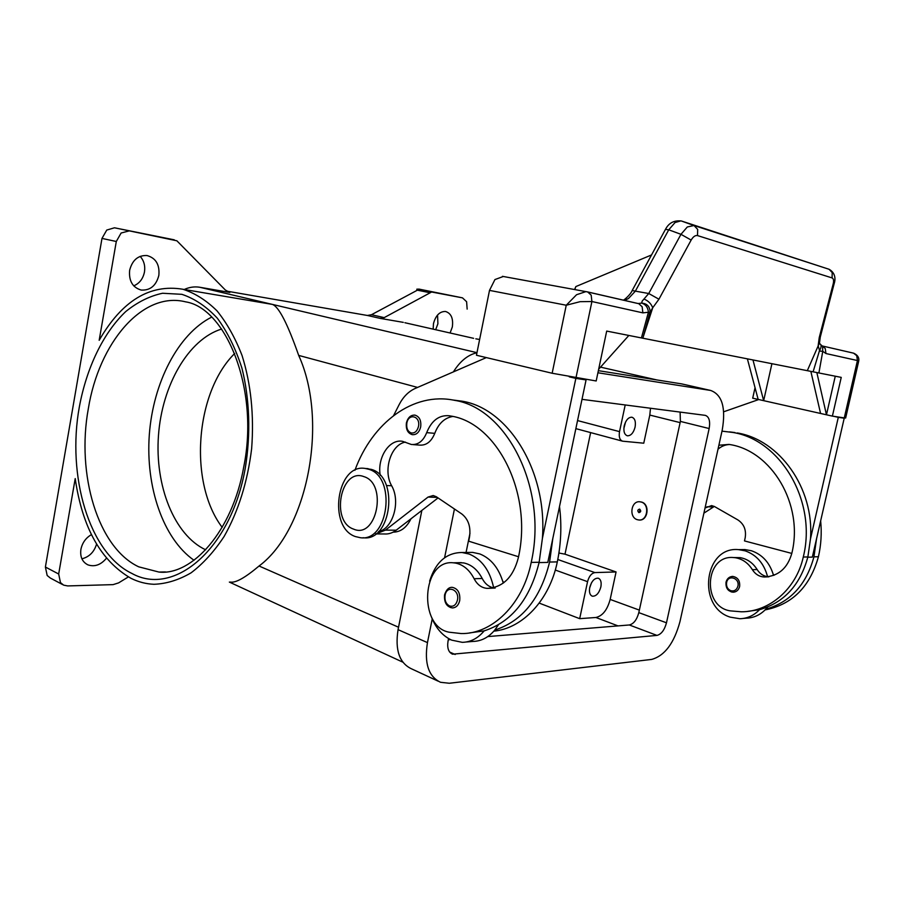 <?xml version="1.0" encoding="UTF-8"?>
<svg xmlns="http://www.w3.org/2000/svg" width="904" height="904" viewBox="0 0 904 904"><rect width="100%" height="100%" fill="white"/><g stroke="black" fill="none" stroke-linecap="round" stroke-linejoin="round"><path stroke-width="1.36" d="M355.43 536.581L360.413 537.722C388.776 542.027 396.607 476.589 368.561 469.232L365.295 468.475C336.774 463.085 327.542 527.461 355.43 536.581M353.554 529.1C376.81 539.575 387.872 483.425 363.781 476.589C340.661 467.515 330.288 521.472 353.554 529.1M363.024 537.733L363.171 537.733C391.522 542.016 399.353 476.724 371.307 469.391L365.352 468.475M380.245 475.402C377.013 457.763 389.341 438.643 402.585 441.333L411.365 444.486C418.145 445.017 423.253 441.073 426.688 432.643C431.57 420.563 439.039 414.936 449.096 415.738L450.452 415.987C496.804 422.439 533.021 493.087 518.331 557.757C513.189 577.238 502.884 587.442 487.414 588.38L487.12 588.368C481.606 587.916 477.278 584.707 474.125 578.741C469.492 569.882 463.289 564.661 455.503 563.068L453.266 562.796C421.919 559.26 417.874 626.675 449.141 632.201L461.176 633.557C492.104 634.28 522.874 604.369 531.202 562.412C548.016 488.68 506.952 408.303 454.554 400.336C413.297 391.579 372.199 422.778 354.922 470.272M493.166 587.781C488.51 586.685 484.86 583.577 482.205 578.481C477.572 569.689 471.379 564.491 463.605 562.909L458.26 562.695M466.08 642.009L472.95 641.433C481.29 641.241 488.567 637.444 494.782 630.065C522.297 621.184 540.569 598.504 549.598 562.039L552.807 538.49L586.074 379.906L581.17 378.753M498.409 624.8L494.782 630.065M503.279 583.091C498.929 568.232 491.121 558.514 479.843 553.949L472.645 552.389L468.611 552.434M429.626 581.159C435.547 562.22 446.35 552.66 462.023 552.502L469.232 554.073C481.764 559.327 489.9 570.526 493.64 587.668M469.47 632.924L484.16 630.879C477.922 638.326 470.622 642.156 462.272 642.337L451.706 640.145C442.418 635.851 435.57 627.884 431.163 616.245M451.514 587.397L452.384 587.363C457.944 588.673 460.385 593.092 459.707 600.618C458.52 605.273 456.102 607.714 452.429 607.929L450.328 607.477M414.281 415.072L415.117 415.162C419.535 416.687 421.388 420.631 420.665 426.97C419.241 432.315 416.507 434.892 412.461 434.688L411.817 434.541M641.173 502.036L639.976 501.799C631.048 500.421 628.585 517.427 637.365 519.698L638.744 519.969C647.637 521.212 649.942 504.172 641.173 502.036M639.727 501.776L641.512 502.048C650.292 504.195 647.976 521.224 639.094 519.981M638.891 512.636C641.038 512.048 641.286 510.862 639.648 509.11C637.501 509.709 637.252 510.884 638.891 512.636M639.444 511.664L639.783 510.093L639.444 511.664M768.185 576.763L767.575 576.695C763.191 575.995 759.71 573.611 757.145 569.543C752.874 562.819 747.201 558.841 740.15 557.644L733.313 557.531C704.724 554.864 701.854 607.002 730.409 610.878L741.336 611.793C769.349 611.974 796.345 588.899 803.272 557.033C817.329 501.155 780.288 439.581 732.489 432.406L721.991 431.151M718.883 445.22L728.974 444.429C771.281 450.237 804.097 504.409 791.768 553.53C787.429 568.379 778.321 576.198 764.468 577.001L764.196 577.001C759.236 576.684 755.303 574.255 752.388 569.701C748.116 562.932 742.433 558.943 735.359 557.734L733.313 557.531M767.575 576.695C764.061 563.508 756.591 554.886 745.145 550.841L738.591 549.632C704.103 546.039 696.645 607.025 730.262 617.161L739.879 618.731C747.438 618.483 753.981 615.477 759.518 609.691C784.152 602.55 800.277 584.967 807.871 556.943L810.481 538.852L838.302 417.343L833.963 416.36M738.591 549.632L744.907 549.564L751.439 550.762C762.479 554.615 769.846 562.842 773.541 575.419M732.025 576.447L732.816 576.424C737.867 577.396 740.139 580.775 739.619 586.549C738.602 590.131 736.432 592.018 733.11 592.21L731.189 591.883M637.489 303.416L585.984 291.596L576.571 294.715L566.243 305.236L580.108 301.676L591.905 301.529L642.88 312.863L648.417 312.253L649.682 313.134M503.347 276.477L494.94 279.551L489.505 290.387L476.453 355.249L552.152 373.25L596.188 380.979L606.697 331.079L818.9 372.968L822.764 351.317L825.951 353.543L825.239 348.492L822.301 345.995M632.19 290.489L635.365 291.144L668.745 229.808L675.062 222.531L680.881 220.87M829.126 269.302L681.763 221.107L694.012 225.514L687.311 226.972L680.972 234.317L691.153 240.068C693.176 236.645 695.3 235.153 697.515 235.582L832.087 277.923L832.211 272.601L829.092 269.279L694.012 225.514L697.685 229.413L697.515 235.582M624.37 300.399L628.416 298.569L635.365 291.144L648.744 293.506L658.937 299.213L691.153 240.068M681.221 220.96C670.226 219.762 666.644 227.367 665.446 229.39L668.745 229.808L680.972 234.317L648.744 293.506L642.202 301.077L641.625 303.122C646.642 303.495 649.434 306.06 650.01 310.806L649.716 313.021M825.951 353.543L857.444 360.538L858.619 361.532M822.278 345.961L853.602 353.17L856.732 355.679L857.444 360.538L844.279 417.897L845.647 418.01L858.63 361.498C859.455 357.86 857.794 355.091 853.67 353.193M832.087 277.923C833.578 278.624 833.951 280.59 833.217 283.822L819.239 337.576L818.154 345.701L819.589 350.65C821.205 347.531 821.51 345.452 820.504 344.401L819.442 343.237L820.301 336.955M813.103 371.804L819.363 351.046L822.764 351.317L822.561 346.345L820.504 344.401M623.862 428.485L625.568 421.998M624.201 425.92C625.817 420.123 628.37 417.219 631.851 417.207C634.89 418.292 635.964 421.603 635.083 427.117C633.478 432.926 630.913 435.818 627.399 435.807C624.404 434.722 623.331 431.423 624.201 425.92M589.634 588.052L591.442 582.899M589.747 587.453C591.611 581.102 594.436 578.018 598.233 578.198C600.798 579.294 601.668 582.21 600.855 586.956C599.002 593.306 596.165 596.391 592.346 596.199C589.815 595.103 588.945 592.188 589.747 587.453M106.457 558.22C100.875 564.887 94.705 567.113 87.937 564.876C82.309 562.039 79.959 556.875 80.908 549.383C82.287 542.818 85.801 537.903 91.44 534.626M81.902 558.819C89.236 556.932 94.129 552.039 96.581 544.14M158.844 275.404C156.132 285.687 150.245 290.568 141.182 290.06C132.572 287.483 128.718 280.895 129.645 270.273C132.3 260.115 138.075 255.199 146.945 255.527C155.85 258.013 159.816 264.635 158.844 275.404M133.724 285.856C139.453 283.449 143.024 278.839 144.459 272.036C145.386 265.832 143.939 260.601 140.143 256.363M433.152 329.146L433.468 323.655C435.683 315.439 439.694 311.383 445.514 311.473C451.164 313.27 453.435 318.434 452.328 326.966L450.09 332.988M435.671 329.723L437.898 323.756L437.57 315.01M116.3 241.481L99.18 340.288C121.904 300.851 149.759 283.833 182.744 289.223L183.037 289.291C195.094 293.224 206.428 300.411 217.016 310.863C226.927 323.09 235.277 337.994 242.069 355.554C250.984 384.087 254.171 415.139 251.64 448.7C247.526 482.035 238.351 511.302 224.113 536.479C214.101 551.621 203.095 563.734 191.094 572.82C178.8 580.006 166.415 583.826 153.951 584.289C146.007 583.961 138.38 581.984 131.057 578.345C100.999 561.022 82.388 527.778 75.213 478.589L58.681 574.017L45.392 567.034L101.982 238.419L116.3 241.481L121.113 233.017L129.509 230.814L114.458 227.797L106.751 230.068L101.982 238.419M260.25 302.343L272.42 304.411C278.816 306.693 287.562 323.688 298.682 355.408C328.819 421.366 307.654 530.128 259.052 566.006C245.086 577.78 235.492 583.136 230.283 582.052M183.037 289.291L272.454 304.422L476.973 352.673L199.682 287.246C194.507 286.41 189.354 287.156 184.201 289.495M404.89 322.728L473.617 338.333M45.392 567.034L47.177 575.509L50.375 578.063L62.726 584.651M128.357 576.921L118.582 582.899L113.102 584.628L67.687 585.928L63.653 585.148L60.455 582.583L58.681 574.017M115.113 227.91L176.879 240.792L225.378 290.048L229.831 292.444L199.795 287.269M403.308 322.366L380.155 318.377L384.2 317.62L431.615 292.003L462.486 297.857L466.611 301.721L467.153 309.111M433.502 292.026L416.97 289.077L418.778 289.438L371.465 314.728L367.419 315.473L380.155 318.377M234.712 353.453C195.061 392.528 188.461 482.973 222.181 527.348M221.638 329.033C188.292 339.271 162.053 385.353 158.471 435.457C154.742 485.538 174.065 535.01 205.683 549.824M211.615 317.134C177.918 334.186 153.104 382.889 149.307 434.824C145.521 486.747 163.025 538.614 194.021 560.277M226.633 291.111L367.419 315.473L380.177 318.377M418.936 289.088L462.486 297.857M174.302 239.831L129.509 230.814M416.755 290.207L416.97 289.077M579.679 618.664L587.555 581.667C589.046 576.255 591.487 573.238 594.889 572.594L616.076 571.949L610.166 599.431C607.307 609.951 602.55 615.963 595.894 617.489L579.679 618.664L539.225 603.104M625.206 404.958L619.522 431.626C618.686 436.937 619.726 440.124 622.63 441.186L643.761 443.197L649.806 415.072L680.124 422.62M590.64 432.598L565 554.175L558.909 553.022M565 554.175L616.076 571.949M650.496 408.246L649.806 415.072M421.852 510.421L398.054 629.659C394.912 650.032 399.398 663.084 411.501 668.824L438.078 681.141M476.95 352.752C467.956 354.775 460.091 361.159 453.39 371.894M597.917 372.776L710.646 390.449L681.582 383.872L598.369 370.663M487.81 636.574L629.297 624.969C633.681 623.907 636.857 619.794 638.812 612.629L680.384 421.411L680.113 412.088M448.294 639.806L450.565 639.625M581.995 399.342L705.312 415.365C709.109 416.733 710.397 421.128 709.154 428.541L666.485 622.799C664.485 630.077 661.321 634.28 656.971 635.399L452.542 654.191C448.44 652.304 446.96 647.874 448.079 640.902L448.553 638.552M466.068 552.457L469.99 533.224M710.646 390.449C722.16 394.641 726.025 407.851 722.228 430.067L679.955 621.681C674.113 643.185 664.7 655.762 651.716 659.411L449.311 683.254L440.553 682.294C428.541 676.599 424.179 663.366 427.456 642.608L432.225 618.946M444.587 557.745L454.441 508.986M819.239 337.576L820.335 336.853L834.302 283.11M807.317 370.651L819.442 343M644.145 299.111C648.292 300.851 651.162 303.733 652.733 307.755L658.937 299.213M642.88 338.22L649.829 312.614L652.733 307.755L643.286 336.695M844.279 417.897L832.392 416.122L841.24 377.386L818.9 372.968M651.535 254.951L575.859 286.568L574.582 289.517M575.859 286.568L574.797 289.551M747.371 358.809L758.162 399.421L752.704 398.189L755.043 387.669M628.845 335.452L598.674 369.216M461.786 401.105L460.972 401.071M718.002 449.22C721.392 446.26 725.211 444.689 729.471 444.519M705.03 508.003L711.617 505.585L714.465 506.522L737.913 519.936C744.003 524.026 746.421 530.015 745.167 537.88L744.489 540.92L791.791 553.417M714.318 506.432L703.9 513.156M839.895 417.241L844.212 418.213L812.334 557.113L807.814 557.203M734.929 432.553L729.381 431.875M758.716 399.545L723.686 411.783M838.302 417.343L844.212 418.213M810.481 538.852C814.391 487.957 779.282 439.717 737.28 432.959L737.212 432.948M767.62 607.036L765.767 609.217C760.264 614.957 753.744 617.94 746.207 618.189L743.325 618.438M747.563 611.386L759.518 609.691M774.434 575.068L773.282 574.447M765.089 609.917C792.198 604.539 809.973 586.809 818.425 556.74C821.103 544.965 821.849 533.01 820.651 520.873M765.767 609.217C790.322 602.12 806.379 584.651 813.939 556.83L816.527 538.852M393.613 415.546L399.082 404.755C403.139 396.912 408.495 391.488 415.151 388.471L486.341 357.6M569.26 376.832L575.848 378.392L542.389 538.479C547.632 471.47 508.658 408.902 462.577 401.263L452.497 399.941M413.06 444.61L419.467 445.096C426.236 445.638 431.332 441.717 434.767 433.344C438.564 423.49 444.553 417.863 452.734 416.462M378.505 531.586C392.98 528.738 400.856 501.596 391.647 485.753C382.787 470.487 390.912 444.452 405.444 442.101M518.534 556.751L468.679 541.18L469.481 537.247C470.995 526.998 468.43 519.235 461.786 513.958L436.27 496.714L433.185 495.528L428.033 497.076L385.454 530.117L375.714 533.948M586.074 379.906L575.848 378.392M552.807 538.49L547.79 562.412L539.089 562.582M375.962 533.925L384.392 533.97C388.539 534.264 392.472 533.01 396.189 530.196L438.067 497.923M484.16 630.879C511.743 621.929 530.083 599.058 539.157 562.254L542.389 538.479M393.104 532.162C400.641 532.072 406.597 527.608 410.981 518.794M503.923 582.605L502.76 581.261M493.855 631.15C522.58 628.472 549.598 600.041 557.305 561.892C561.09 543.609 561.825 525.156 559.508 506.511M758.162 399.421L832.392 416.122M816.854 372.561L826.459 414.789L835.262 376.2M752.964 359.916L763.665 400.664L771.926 363.657M810.843 371.352L820.572 413.467M489.505 290.387L566.243 305.236L552.152 373.25M474.125 578.741L482.205 578.481M449.559 605.962C453.401 607.002 456.023 605.07 457.435 600.188C459.887 589.611 446.904 584.492 445.084 595.205C444.44 600.346 445.932 603.94 449.559 605.962M411.037 432.903C414.653 433.479 417.128 431.355 418.462 426.541C420.789 416.156 408.585 412.665 406.845 423.106C406.224 428.089 407.625 431.355 411.037 432.903M737.89 586.221C739.992 578.085 728.149 574.221 726.624 582.47C726.093 586.436 727.494 589.182 730.816 590.707C734.319 591.476 736.681 589.973 737.89 586.221M641.422 337.938L648.417 312.253C647.942 307.394 645.682 304.343 641.625 303.122L638.167 303.541M637.094 303.326L638.676 303.608L642.145 306.75L642.88 312.863M637.93 303.495L587.374 291.856M587.645 291.935L591.171 295.122L591.905 301.529L575.938 377.974M384.2 317.62L371.465 314.728M416.947 290.105L429.716 292.693M88.332 408.653C98.886 342.978 142.403 290.941 185.602 301.846C225.661 307.936 259.685 388.652 243.741 466.916C232.373 531.755 191.84 575.712 158.957 572.062L138.753 566.842C97.79 547.688 76.252 474.227 88.332 408.653M165.455 571.938L158.957 572.062M79.337 406.924C66.715 475.775 89.044 552.999 131.927 573.464C173.941 596.99 231.153 549.361 245.312 467.933C250.905 433.886 249.651 398.8 241.888 368.007C235.605 348.503 227.412 331.892 217.31 318.185C206.383 306.49 194.563 298.535 181.828 294.32L162.539 293.258C149.646 296.026 137.374 302.139 125.701 311.597C103.225 332.954 86.603 367.77 79.337 406.924M229.831 292.444L228.938 292.241M600.516 367.137L657.129 379.996M259.052 566.006L398.54 627.229M298.682 355.408L417.569 387.421M517.224 556.333L518.523 556.807M555.282 570.04L587.555 581.667M577.543 420.575L619.522 431.626M595.894 617.489L618.008 625.896M557.791 559.497L594.889 572.594M610.166 599.431L639.354 610.11M656.971 635.399L629.297 624.969M666.485 622.799L638.812 612.629M709.154 428.541L680.384 421.411M455.187 654.496L449.672 652.066M427.456 642.608L398.054 629.659M833.217 283.822L834.29 283.212C834.957 281.325 836.697 273.539 829.092 269.279L693.684 225.412M706.928 506.76L713.335 506.986M766.987 576.899L764.468 577.001M757.145 569.543L752.388 569.701M807.871 556.943L803.272 557.033M818.425 556.74L813.939 556.83M437.287 497.392L428.033 497.076M396.189 530.196L385.454 530.117M549.598 562.039L557.305 561.892M386.426 485.538L391.647 485.753M426.688 432.643L434.767 433.344M487.414 588.38L490.217 588.255M531.202 562.412L539.157 562.254M452.384 587.363C448.938 587.08 446.327 589.566 444.576 594.832C444.022 602.516 446.632 606.878 452.429 607.929M415.117 415.162C410.857 414.8 407.953 417.377 406.393 422.902C405.76 429.434 407.794 433.366 412.461 434.688M733.11 592.21C727.969 591.397 725.607 588.041 726.025 582.153C727.087 578.492 729.347 576.582 732.816 576.424M587.623 291.935L502.443 276.33M418.665 289.043L433.231 291.981M114.458 227.797L128.865 230.712M475.832 338.83L479.628 339.475M199.682 287.246L272.047 304.32M229.356 582.086L402.834 662.169M575.848 428.632L622.63 441.186M649.829 312.614L650.01 310.806M623.218 300.128C623.184 300.919 630.676 294.693 632.212 290.455L665.434 229.424M681.424 221.005L693.673 225.412M764.196 577.001L768.92 576.808M472.645 552.389L462.023 552.502M495.177 588.041L487.12 588.368M453.266 562.796L461.368 562.638M454.554 400.336L462.577 401.263M368.052 468.622L365.295 468.475"/></g></svg>
